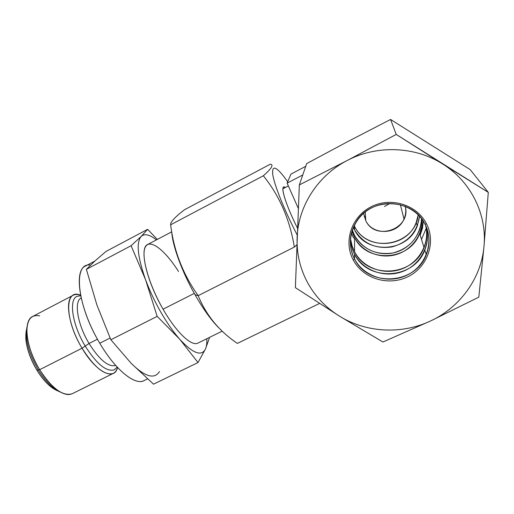 <?xml version="1.0" encoding="UTF-8"?>
<svg xmlns="http://www.w3.org/2000/svg" width="514" height="514" viewBox="0 0 514 514"><rect width="100%" height="100%" fill="white"/><g stroke="black" fill="none" stroke-linecap="round" stroke-linejoin="round"><path stroke-width="0.77" d="M305.727 166.33L290.963 174.085L287.114 183.151L302.759 174.959L287.114 183.151L298.3 208.376L287.114 183.151L290.963 174.085L305.727 166.33M384.446 206.474L389.079 203.917M363.578 213.304L365.756 220.686L365.261 211.929L365.756 220.686C372.798 235.778 397.74 234.782 403.998 219.015C405.79 214.891 406.208 210.65 405.25 206.294C411.483 228.891 375.464 241.741 365.756 220.686L363.578 213.304M353.947 250.536L354.557 250.916L353.947 250.536M424.744 245.718L423.864 246.996L424.744 245.718M354.557 229.835L353.343 227.252L354.557 229.835L354.557 226.314L354.146 225.505L354.557 226.314L354.557 229.835C366.264 254.815 407.885 252.458 417.291 225.877L419.559 216.253C417.085 232.373 407.827 242.602 391.784 246.938C375.387 249.206 362.98 243.501 354.557 229.835M418.223 214.839L416.211 222.395C406.972 248.545 366.064 250.883 354.557 226.314C367.471 254.25 415.216 246.052 418.223 214.839M195.044 294.766C204.058 310.488 212.558 322.072 220.545 329.525C212.558 322.072 204.058 310.488 195.044 294.766L198.173 295.653L294.342 247.086C289.8 219.465 279.462 195.693 263.329 175.775C271.598 168.547 273.923 164.679 270.319 164.172L184.41 209.796L270.319 164.172C273.923 164.679 271.598 168.547 263.329 175.775L170.648 224.791L263.329 175.775C279.462 195.693 289.8 219.465 294.342 247.086L198.173 295.653C206.172 315.268 219.24 331.183 237.378 343.41L319.464 303.485L237.378 343.41C219.24 331.183 206.172 315.268 198.173 295.653L195.044 294.766C182.091 272.028 172.46 245.66 171.734 231.801C172.46 245.66 182.091 272.028 195.044 294.766M287.718 181.731C276.898 166.664 271.887 164.127 272.683 174.13C274.193 184.789 284.287 210.104 297.221 235.039C284.338 210.2 274.264 184.969 272.703 174.252C271.842 164.172 276.776 166.555 287.493 181.416L287.718 181.731M297.49 228.19C284.994 203.416 279.231 183.132 285.347 187.481L283.683 187.102C280.503 187.803 286.728 206.814 297.49 228.19M184.41 209.796C174.715 217.3 170.128 222.299 170.648 224.791C173.79 250.723 182.965 274.347 198.173 295.653C182.965 274.347 173.79 250.723 170.648 224.791C170.128 222.299 174.715 217.3 184.41 209.796M294.342 247.086L296.848 244.792L294.342 247.086M426.222 228.255L421.499 239.408M354.557 235.438C361.74 249.149 378.773 256.544 394.296 252.67C409.831 248.885 421.641 234.249 421.461 218.54L421.403 220.782C419.193 237.539 409.786 248.249 393.178 252.927C376.19 255.426 363.314 249.592 354.557 235.438L352.289 230.002L354.557 235.438M354.557 251.744L352.129 245.981L350.76 239.877L352.129 245.981L354.557 251.744L354.557 237.558L351.955 231.03L354.557 237.558L354.557 251.744C367.497 279.243 413.545 276.821 424.044 247.587C426.916 240.353 427.442 232.977 425.637 225.453C430.173 243.276 419.135 262.808 401.466 269.079C383.855 275.523 362.935 267.775 354.557 251.744M422.11 219.414L421.647 226.59L419.675 233.523C409.883 261.041 366.7 263.425 354.557 237.558C361.895 251.564 379.422 259.017 395.234 254.828C411.065 250.729 422.823 235.457 422.11 219.414M353.561 238.053L351.403 233.022L353.561 238.053M423.285 221.148L422.463 228.312L420.189 235.181L423.228 222.813M425.02 224.188C413.147 198.359 371.571 196.689 356.71 221.078C349.025 233.51 348.306 246.142 354.551 258.979L354.557 254.212C352.051 249.438 350.676 244.349 350.432 238.959C350.676 244.349 352.051 249.438 354.557 254.212L354.551 258.979C367.908 287.3 415.415 284.865 426.279 254.764C430.289 244.381 429.871 234.191 425.02 224.188L426.498 223.808C436.341 242.794 427.224 267.633 407.608 276.873C388.134 286.394 362.897 278.504 353.234 259.975C343.288 241.586 351.428 216.6 371.153 206.763C390.73 196.65 416.95 204.681 426.498 223.808C416.95 204.681 390.73 196.65 371.153 206.763C351.428 216.6 343.288 241.586 353.234 259.975L354.551 258.979C344.99 241.278 352.835 217.242 371.802 207.791C390.634 198.07 415.832 205.799 425.02 224.188C434.497 242.441 425.74 266.336 406.87 275.234C388.141 284.403 363.841 276.815 354.551 258.979L353.234 259.975C362.897 278.504 388.134 286.394 407.608 276.873C427.224 267.633 436.341 242.794 426.498 223.808L425.02 224.188M426.119 226.533C428.297 234.487 427.86 242.325 424.808 250.035C414.181 279.565 367.639 281.993 354.557 254.212C363.122 270.595 384.639 278.382 402.539 271.527C420.51 264.864 431.355 244.587 426.119 226.533M426.819 253.344L426.202 254.526M382.917 342.009L430.546 320.98L478.81 297.143L430.546 320.98L382.917 342.009L339.169 315.962L295.389 287.647L299.328 184.937L347.117 160.541L396.223 134.43L390.569 119.46L348.171 141.382L306.672 163.587L299.328 184.937L306.672 163.587L348.171 141.382L390.569 119.46L396.223 134.43L488.3 192.384L470.181 169.607L390.569 119.46L470.181 169.607L488.3 192.384L483.989 246.392L478.81 297.143L483.989 246.392C487.15 214.492 470.946 181.513 442.689 164.005L488.3 192.384L483.989 246.392C487.15 214.492 470.946 181.513 442.689 164.005C414.714 146.111 376.531 144.916 347.117 160.541L396.223 134.43L442.689 164.005C414.714 146.111 376.531 144.916 347.117 160.541C317.44 175.801 298.075 206.583 297.111 237.841C296.617 253.736 300.086 268.636 307.533 282.533C315.114 296.34 325.658 307.481 339.169 315.962L295.389 287.647L299.328 184.937L347.117 160.541C317.44 175.801 298.075 206.583 297.111 237.841C296.617 253.736 300.086 268.636 307.533 282.533C315.114 296.34 325.658 307.481 339.169 315.962C365.724 332.648 401.383 334.775 430.546 320.98C459.824 307.526 481.258 278.376 483.989 246.392C481.258 278.376 459.824 307.526 430.546 320.98C401.383 334.775 365.724 332.648 339.169 315.962L382.917 342.009M153.538 384.183L198.025 362.543L205.427 349.096L209.359 338.058L205.427 349.096L198.025 362.543L179.739 339.259L157.162 316.367L110.857 339.754L131.173 363.321L153.538 384.183L198.025 362.543L179.739 339.259L157.162 316.367L145.558 279.706L131.089 245.718L141.209 236.395L147.634 229.328L106 251.442L95.071 260.855L86.384 269.362L131.089 245.718L86.384 269.362L96.87 304.886L110.857 339.754L157.162 316.367L145.558 279.706C149.645 290.686 154.772 301.57 160.946 312.358C167.14 323.081 173.411 332.05 179.739 339.259C192.885 353.414 201.449 356.69 205.427 349.096C206.557 346.577 207.026 343.114 206.827 338.707C207.026 343.114 206.557 346.577 205.427 349.096C201.449 356.69 192.885 353.414 179.739 339.259C173.411 332.05 167.14 323.081 160.946 312.358C154.772 301.57 149.645 290.686 145.558 279.706L131.089 245.718L141.209 236.395L147.634 229.328L157.31 239.428L147.634 229.328L106 251.442L95.071 260.855L86.384 269.362L96.87 304.886L110.857 339.754L131.173 363.321L153.538 384.183M156.417 239.897C149.664 234.538 144.595 233.369 141.209 236.395C136.094 242.402 137.546 256.839 145.558 279.706C137.546 256.839 136.094 242.402 141.209 236.395C144.595 233.369 149.664 234.538 156.417 239.897M159.507 371.558C154.444 379.602 144.999 376.852 131.173 363.321C144.999 376.852 154.444 379.602 159.507 371.558M222.215 331.138L197.659 343.217C191.234 346.372 176 331.922 163.073 309.19L194.273 293.398L163.073 309.19C148.45 283.837 140.585 254.867 145.462 246.784C150.165 238.387 165.148 250.344 178.525 271.488M163.073 309.19C146.175 280.258 138.96 247.33 147.801 244.439L171.734 231.827M39.662 315.859C30.789 314.189 26.548 320.093 26.94 333.573C27.936 344.984 32.17 357.024 39.642 369.701L82.047 348.209C94.242 367.253 104.567 375.689 113.029 373.524L72.005 393.833C62.721 396.429 51.933 388.385 39.642 369.701L36.835 370.086C30.326 359.061 26.644 348.563 25.784 338.578L26.49 329.641C24.235 340.493 27.685 353.979 36.835 370.086C43.786 381.17 50.835 388.134 57.96 390.987L49.588 385.731C45.052 381.774 40.799 376.563 36.835 370.086L39.642 369.701C44.198 377.135 49.061 383.116 54.233 387.64C61.802 393.981 67.944 395.941 72.66 393.512M113.029 373.524C115.194 372.554 116.704 370.536 117.552 367.465C114.538 381.304 96.124 372.361 82.047 348.209L89.044 343.481C99.581 360.018 108.46 367.33 115.682 365.415L115.611 365.448C108.383 367.266 99.53 359.941 89.044 343.481L97.48 339.208L89.044 343.481L82.047 348.209L39.642 369.701C25.809 347.49 22.847 320.261 32.89 316.348L73.444 295.12C64.334 298.525 68.272 325.6 82.047 348.209C64.391 319.425 64.603 287.821 80.589 295.254C77.813 294.22 75.436 294.175 73.444 295.12M90.541 265.128C72.866 261.703 76.477 304.763 99.774 343.217C115.669 370.433 135.677 386.181 144.453 380.399M147.479 378.921L143.56 380.835C134.443 385.282 115.136 369.495 99.774 343.217L110.073 338.013L99.774 343.217C79.554 309.736 73.232 270.467 85.587 265.989L94.788 261.112M81.161 297.979C73.746 301.326 77.421 324.328 89.044 343.481C77.421 324.328 73.746 301.326 81.161 297.979M60.768 392.272C53.173 389.207 45.656 381.754 38.222 369.894C28.418 352.636 24.711 338.212 27.088 326.615M80.685 295.743L77.049 296.327C68.535 299.501 72.301 324.887 85.195 346.083C96.619 363.963 106.282 371.905 114.192 369.9L117.218 367.105M364.208 216.76L365.499 216.111M403.998 219.015L400.361 204.688M416.211 222.395L417.291 225.877M424.044 247.587L419.675 233.523M421.403 220.782L422.129 221.592M424.808 250.035L426.279 254.764M54.233 387.64L49.588 385.731M25.784 338.578L26.94 333.573M282.906 188.76L288.341 185.914"/></g></svg>
